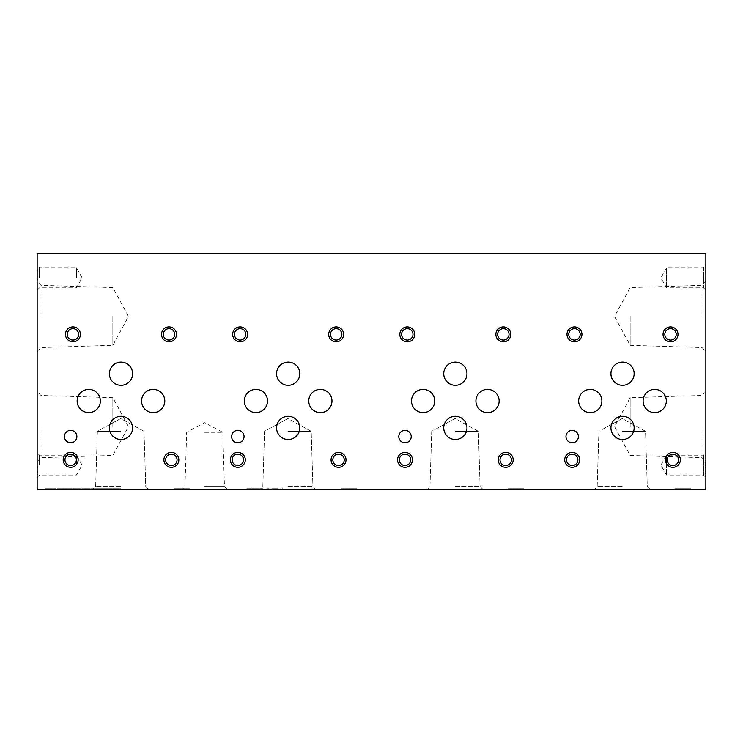 <?xml version="1.0" encoding="UTF-8"?>
<svg xmlns="http://www.w3.org/2000/svg" width="743" height="743" viewBox="0 0 743 743"><rect width="100%" height="100%" fill="white"/><g stroke="black" fill="none" stroke-linecap="round" stroke-linejoin="round"><path stroke-width="0.56" stroke-dasharray="3.71 2.79" d="M677.662 488.718L691.064 488.718L684.229 488.718L684.192 489.507L675.322 489.507L691.064 489.507L684.229 489.507L684.229 488.718L675.322 488.718L675.322 489.507L675.322 488.718L677.662 488.718L677.662 489.507M510.487 488.718L523.889 488.718L517.054 488.718L517.017 489.507L508.147 489.507L523.889 489.507L517.054 489.507L517.054 488.718L508.147 488.718L508.147 489.507L508.147 488.718L510.487 488.718L510.487 489.507M343.312 488.718L356.714 488.718L349.879 488.718L349.842 489.507L340.972 489.507L356.714 489.507L349.879 489.507L349.879 488.718L340.972 488.718L340.972 489.507L340.972 488.718L343.312 488.718L343.312 489.507M176.137 488.718L189.539 488.718L182.704 488.718L182.667 489.507L173.797 489.507L189.539 489.507L182.704 489.507L182.704 488.718L173.797 488.718L173.797 489.507L173.797 488.718L176.137 488.718L176.137 489.507M266.867 489.507L282.6 489.507L266.867 489.507L266.867 488.718L269.198 488.718L269.198 489.507M246.787 489.507L262.716 489.507L246.787 489.507L246.787 488.718L250.679 488.718L250.679 489.507M262.455 489.507L248.478 489.507L248.487 488.718L248.478 489.507L262.455 489.507L262.455 488.718L255.072 488.718L255.072 489.507L255.072 488.718L260.403 488.718L260.403 489.507L260.403 488.718L255.128 488.718L255.128 489.507M112.657 488.718L115.992 488.718L115.992 489.507L115.992 488.718L120.7 488.718L112.332 488.718L112.332 489.507L107.958 489.507L112.657 489.507L112.657 488.718L112.657 489.507L120.7 489.507L112.332 489.507L112.332 488.718L107.958 488.718L107.958 489.507L107.958 488.718L112.657 488.718L112.657 489.507M93.627 489.507L107.707 489.507L93.627 489.507L93.627 488.718L95.754 488.718L95.754 489.507M103.323 489.507L103.323 488.718L103.314 489.507M85.436 488.718L76.928 488.718L76.928 489.507L72.554 489.507L93.33 489.507L76.928 489.507L76.928 488.718L72.554 488.718L72.554 489.507L72.554 488.718L77.253 488.718L77.253 489.507L77.253 488.718L80.588 488.718L80.588 489.507L80.588 488.718L85.296 488.718L85.296 489.507L85.296 488.718L88.631 488.718L88.631 489.507L88.631 488.718L93.33 488.718L93.33 489.507L93.321 488.718L85.436 488.718L85.436 489.507M64.966 489.507L64.966 488.718L58.223 488.718L58.242 489.507L67.919 489.507L58.223 489.507L58.223 488.718L60.35 488.718L60.35 489.507M68.913 489.507L72.303 489.507L68.913 489.507L68.913 488.718L67.957 488.718L67.919 489.507L67.91 488.718L67.91 489.507M52.604 489.507L45.017 489.507L58.344 489.507L52.604 489.507L52.604 488.718L45.017 488.718L45.017 489.507L45.017 488.718L51.964 488.718L51.964 489.507M58.307 489.507L58.344 488.718L58.307 489.507L58.344 488.718L52.604 488.718M204.715 489.507L227.423 489.507L204.715 489.507M622.225 489.507L594.196 489.507L622.225 489.507M455.05 489.507L427.021 489.507L455.05 489.507M287.875 489.507L259.846 489.507L287.875 489.507M120.7 489.507L92.671 489.507L148.721 489.507L92.671 489.507L120.7 489.507L120.7 488.718L120.7 489.507M705.85 489.507L37.15 489.507L37.15 253.493L705.85 253.493L705.85 489.507M37.15 274.158L37.15 281.123L37.15 269.226L37.15 274.158L37.939 274.158L37.15 274.158M37.939 472.446L37.939 465.907L37.15 465.907L37.15 476.486L37.15 465.907L37.939 465.907L37.939 467.904L37.15 467.904L37.15 474.415L37.15 467.904L37.939 467.904L37.939 472.446L37.15 472.446M37.15 465.118L37.15 452.821L37.15 465.118M37.15 277.882L37.15 265.585L37.15 277.882M37.15 426.566L37.15 461.533L37.15 426.566M37.15 316.434L37.15 281.467L37.15 316.434M705.85 270.164L705.85 277.093L705.85 270.164L705.061 270.164L705.85 270.164M705.85 467.226L705.85 473.774L705.85 467.226L705.061 467.226L705.061 463.186L705.061 467.458L705.85 467.458M705.85 452.821L705.85 477.415L705.85 452.821L703.482 455.19L703.482 475.046L703.482 455.19L666.582 455.19L666.582 475.046L666.582 455.19L660.852 465.118L666.582 475.046L703.482 475.046L705.85 477.415M705.85 265.585L705.85 290.179L705.85 265.585L703.482 267.954L703.482 287.81L703.482 267.954L666.582 267.954L666.582 287.81L666.582 267.954L660.852 277.882L666.582 287.81L703.482 287.81L705.85 290.179M705.85 426.566L705.85 461.533L705.85 426.566M705.85 316.434L705.85 281.467L705.85 316.434M41.004 316.434L41.004 285.321L41.004 316.434M112.834 316.434L112.834 345.3L112.834 316.434M41.004 426.566L41.004 457.679L41.004 426.566M112.834 426.566L112.834 397.7L112.834 426.566M701.996 316.434L701.996 285.321L701.996 316.434M630.166 316.434L630.166 345.3L630.166 316.434M701.996 426.566L701.996 457.679L701.996 426.566M630.166 426.566L630.166 397.7L630.166 426.566M120.7 431.293L97.379 431.293L120.7 431.293M120.7 486.526L95.652 486.526L120.7 486.526M287.875 431.293L311.196 431.293L287.875 431.293M287.875 486.526L312.924 486.526L287.875 486.526M455.05 431.293L478.371 431.293L455.05 431.293M455.05 486.526L480.099 486.526L455.05 486.526M622.225 431.293L645.546 431.293L622.225 431.293M622.225 486.526L597.177 486.526L622.225 486.526M204.715 432.315L222.761 432.315L204.715 432.315M204.715 486.544L224.46 486.544L204.715 486.544M100.361 400.997A11.6 11.6 0 0 0 82.956 390.948A11.6 11.6 0 0 0 82.956 411.046A11.6 11.6 0 0 0 100.361 400.997M267.536 400.997A11.6 11.6 0 0 0 250.131 390.948A11.6 11.6 0 0 0 250.131 411.046A11.6 11.6 0 0 0 267.536 400.997M434.711 400.997A11.6 11.6 0 0 0 417.306 390.948A11.6 11.6 0 0 0 417.306 411.046A11.6 11.6 0 0 0 434.711 400.997M601.886 400.997A11.6 11.6 0 0 0 584.481 390.948A11.6 11.6 0 0 0 584.481 411.046A11.6 11.6 0 0 0 601.886 400.997M164.797 400.997A11.6 11.6 0 0 0 147.383 390.948A11.6 11.6 0 0 0 147.383 411.046A11.6 11.6 0 0 0 164.797 400.997M331.972 400.997A11.6 11.6 0 0 0 314.558 390.948A11.6 11.6 0 0 0 314.558 411.046A11.6 11.6 0 0 0 331.972 400.997M499.147 400.997A11.6 11.6 0 0 0 481.733 390.948A11.6 11.6 0 0 0 481.733 411.046A11.6 11.6 0 0 0 499.147 400.997M666.322 400.997A11.6 11.6 0 0 0 648.908 390.948A11.6 11.6 0 0 0 648.908 411.046A11.6 11.6 0 0 0 666.322 400.997M132.616 373.701A11.6 11.6 0 0 0 115.211 363.652A11.6 11.6 0 0 0 115.211 383.75A11.6 11.6 0 0 0 132.616 373.701M299.791 373.701A11.6 11.6 0 0 0 282.386 363.652A11.6 11.6 0 0 0 282.386 383.75A11.6 11.6 0 0 0 299.791 373.701M466.966 373.701A11.6 11.6 0 0 0 449.561 363.652A11.6 11.6 0 0 0 449.561 383.75A11.6 11.6 0 0 0 466.966 373.701M634.141 373.701A11.6 11.6 0 0 0 616.736 363.652A11.6 11.6 0 0 0 616.736 383.75A11.6 11.6 0 0 0 634.141 373.701M132.616 427.903A11.6 11.6 0 0 0 115.211 417.854A11.6 11.6 0 0 0 115.211 437.952A11.6 11.6 0 0 0 132.616 427.903M299.791 427.903A11.6 11.6 0 0 0 282.386 417.854A11.6 11.6 0 0 0 282.386 437.952A11.6 11.6 0 0 0 299.791 427.903M466.966 427.903A11.6 11.6 0 0 0 449.561 417.854A11.6 11.6 0 0 0 449.561 437.952A11.6 11.6 0 0 0 466.966 427.903M634.141 427.903A11.6 11.6 0 0 0 616.736 417.854A11.6 11.6 0 0 0 616.736 437.952A11.6 11.6 0 0 0 634.141 427.903M76.882 436.559A6.213 6.213 0 0 0 67.557 431.181A6.213 6.213 0 0 0 67.557 441.946A6.213 6.213 0 0 0 76.882 436.559M244.057 436.559A6.213 6.213 0 0 0 234.732 431.181A6.213 6.213 0 0 0 234.732 441.946A6.213 6.213 0 0 0 244.057 436.559M411.232 436.559A6.213 6.213 0 0 0 401.907 431.181A6.213 6.213 0 0 0 401.907 441.946A6.213 6.213 0 0 0 411.232 436.559M578.407 436.559A6.213 6.213 0 0 0 569.082 431.181A6.213 6.213 0 0 0 569.082 441.946A6.213 6.213 0 0 0 578.407 436.559M174.698 334.369A5.703 5.703 0 0 0 166.153 329.428A5.703 5.703 0 0 0 166.153 339.3A5.703 5.703 0 0 0 174.698 334.369M341.873 334.369A5.703 5.703 0 0 0 333.328 329.428A5.703 5.703 0 0 0 333.328 339.3A5.703 5.703 0 0 0 341.873 334.369M509.048 334.369A5.703 5.703 0 0 0 500.503 329.428A5.703 5.703 0 0 0 500.503 339.3A5.703 5.703 0 0 0 509.048 334.369M676.223 334.369A5.703 5.703 0 0 0 667.678 329.428A5.703 5.703 0 0 0 667.678 339.3A5.703 5.703 0 0 0 676.223 334.369M177.066 459.843A5.703 5.703 0 0 0 168.512 454.911A5.703 5.703 0 0 0 168.512 464.784A5.703 5.703 0 0 0 177.066 459.843M344.241 459.843A5.703 5.703 0 0 0 335.687 454.911A5.703 5.703 0 0 0 335.687 464.784A5.703 5.703 0 0 0 344.241 459.843M511.416 459.843A5.703 5.703 0 0 0 502.862 454.911A5.703 5.703 0 0 0 502.862 464.784A5.703 5.703 0 0 0 511.416 459.843M678.591 459.843A5.703 5.703 0 0 0 670.037 454.911A5.703 5.703 0 0 0 670.037 464.784A5.703 5.703 0 0 0 678.591 459.843M76.362 459.843A5.703 5.703 0 0 0 67.817 454.911A5.703 5.703 0 0 0 67.817 464.784A5.703 5.703 0 0 0 76.362 459.843M243.537 459.843A5.703 5.703 0 0 0 234.992 454.911A5.703 5.703 0 0 0 234.992 464.784A5.703 5.703 0 0 0 243.537 459.843M410.712 459.843A5.703 5.703 0 0 0 402.167 454.911A5.703 5.703 0 0 0 402.167 464.784A5.703 5.703 0 0 0 410.712 459.843M577.887 459.843A5.703 5.703 0 0 0 569.342 454.911A5.703 5.703 0 0 0 569.342 464.784A5.703 5.703 0 0 0 577.887 459.843M78.647 334.369A5.703 5.703 0 0 0 70.093 329.428A5.703 5.703 0 0 0 70.093 339.3A5.703 5.703 0 0 0 78.647 334.369M245.822 334.369A5.703 5.703 0 0 0 237.268 329.428A5.703 5.703 0 0 0 237.268 339.3A5.703 5.703 0 0 0 245.822 334.369M412.997 334.369A5.703 5.703 0 0 0 404.443 329.428A5.703 5.703 0 0 0 404.443 339.3A5.703 5.703 0 0 0 412.997 334.369M580.172 334.369A5.703 5.703 0 0 0 571.618 329.428A5.703 5.703 0 0 0 571.618 339.3A5.703 5.703 0 0 0 580.172 334.369M39.518 277.882L39.518 267.954L39.518 277.882M76.418 277.882L76.418 267.954L76.418 277.882M39.518 465.118L39.518 455.19L39.518 465.118M76.418 465.118L76.418 455.19L76.418 465.118M51.964 488.718L58.307 488.718M50.933 488.718L53.849 488.718L49.493 488.718L49.493 489.507L53.849 489.507L49.493 489.507L49.493 488.718L50.933 488.718L50.933 489.507M53.83 488.718L53.83 489.507M51.035 488.718L51.035 489.507M61.53 488.718L61.53 489.507M60.35 488.718L60.75 489.507M60.75 488.718L64.92 488.718L64.92 489.507M64.92 488.718L67.919 488.718L64.585 488.718L64.585 489.507M67.91 488.718L72.303 488.718L72.303 489.507M71.709 489.507L71.709 488.718L71.709 489.507L71.718 488.718L72.303 488.718M71.718 488.718L68.913 488.718M64.585 488.718L63.341 488.718L63.341 489.507M63.341 488.718L58.586 488.718L58.586 489.507M58.586 488.718L63.071 488.718L63.071 489.507M64.966 488.718L63.071 488.718M64.465 488.718L67.13 488.718L67.13 489.507L67.13 488.718L67.13 489.507L67.13 488.718L64.465 488.718L64.465 489.507M62.932 488.718L62.932 489.507L62.932 488.718M64.26 488.718L64.26 489.507M64.641 488.718L64.641 489.507M84.897 488.718L84.897 489.507M100.37 489.507L100.37 488.718L96.934 488.718L96.934 489.507M96.934 488.718L93.627 488.718M95.754 488.718L96.153 489.507M96.153 488.718L100.324 488.718L100.324 489.507M100.324 488.718L107.707 488.718L107.707 489.507M107.113 489.507L107.113 488.718L107.113 489.507L107.122 488.718L107.707 488.718M107.122 488.718L104.317 488.718L104.317 489.507M104.317 488.718L103.361 488.718L103.361 489.507M103.361 488.718L99.989 488.718L99.989 489.507M99.989 488.718L98.745 488.718L98.745 489.507M98.745 488.718L93.989 488.718L93.989 489.507M93.989 488.718L98.466 488.718L98.466 489.507M100.37 488.718L98.466 488.718M99.868 488.718L102.534 488.718L102.534 489.507L102.534 488.718L102.534 489.507L102.534 488.718L99.868 488.718L99.868 489.507M98.336 488.718L98.336 489.507L98.336 488.718M99.664 488.718L99.664 489.507M100.045 488.718L100.045 489.507M115.992 488.718L115.992 489.507L115.992 488.718M250.679 488.718L246.787 488.718M247.029 488.718L247.029 489.507M251.496 488.718L251.496 489.507M259.14 488.718L259.14 489.507M262.716 488.718L262.716 489.507L262.716 488.718M255.128 488.718L254.199 488.718L254.199 489.507M260.31 489.507L260.31 488.718L254.273 488.718L254.301 489.507L254.273 488.718L248.487 488.718L254.199 488.718M248.487 488.718L248.496 489.507M255.072 488.718L255.072 489.507L255.072 488.718M260.31 488.718L262.455 488.718M269.198 488.718L266.867 488.718M273.285 488.718L273.285 489.507M271.074 488.718L271.074 489.507M278.123 488.718L278.123 489.507M280.111 488.718L280.111 489.507M282.6 488.718L282.6 489.507M275.774 488.718L275.774 489.507M271.706 489.507L277.445 489.507L271.706 489.507L271.706 488.718L277.445 488.718L277.445 489.507M277.445 488.718L274.557 488.718L274.557 489.507M274.557 488.718L271.706 488.718M180.215 488.718L180.215 489.507M178.004 488.718L178.004 489.507M185.053 488.718L185.053 489.507M187.041 488.718L187.041 489.507M189.539 488.718L189.539 489.507M178.645 489.507L184.385 489.507L178.645 489.507L178.645 488.718L184.385 488.718L184.385 489.507M184.385 488.718L181.487 488.718L181.487 489.507M181.487 488.718L178.645 488.718M347.39 488.718L347.39 489.507M345.179 488.718L345.179 489.507M352.228 488.718L352.228 489.507M354.216 488.718L354.216 489.507M356.714 488.718L356.714 489.507M345.82 489.507L351.56 489.507L345.82 489.507L345.82 488.718L351.56 488.718L351.56 489.507M351.56 488.718L348.662 488.718L348.662 489.507M348.662 488.718L345.82 488.718M514.565 488.718L514.565 489.507M512.354 488.718L512.354 489.507M519.403 488.718L519.403 489.507M521.391 488.718L521.391 489.507M523.889 488.718L523.889 489.507M512.995 489.507L518.735 489.507L512.995 489.507L512.995 488.718L518.735 488.718L518.735 489.507M518.735 488.718L515.837 488.718L515.837 489.507M515.837 488.718L512.995 488.718M681.74 488.718L681.74 489.507M679.529 488.718L679.529 489.507M686.578 488.718L686.578 489.507M688.566 488.718L688.566 489.507M691.064 488.718L691.064 489.507M680.17 489.507L685.91 489.507L680.17 489.507L680.17 488.718L685.91 488.718L685.91 489.507M685.91 488.718L683.012 488.718L683.012 489.507M683.012 488.718L680.17 488.718M173.797 488.718L188.109 488.718L173.797 488.718L173.797 489.507M183.224 488.718L183.224 489.507M182.23 488.718L176.611 488.718L185.369 488.718L185.388 489.507L176.611 489.507L185.369 489.507L185.369 488.718L182.23 488.718L182.23 489.507M176.611 488.718L176.611 489.507L176.611 488.718M181.859 488.718L181.859 489.507M181.598 488.718L181.598 489.507M182.537 488.718L182.537 489.507M340.972 488.718L355.284 488.718L340.972 488.718L340.972 489.507M350.399 488.718L350.399 489.507M349.405 488.718L343.786 488.718L352.544 488.718L352.563 489.507L343.786 489.507L352.544 489.507L352.544 488.718L349.405 488.718L349.405 489.507M343.786 488.718L343.786 489.507L343.786 488.718M349.034 488.718L349.034 489.507M348.773 488.718L348.773 489.507M349.712 488.718L349.712 489.507M508.147 488.718L522.459 488.718L508.147 488.718L508.147 489.507M517.574 488.718L517.574 489.507M516.58 488.718L510.961 488.718L519.719 488.718L519.738 489.507L510.961 489.507L519.719 489.507L519.719 488.718L516.58 488.718L516.58 489.507M510.961 488.718L510.961 489.507L510.961 488.718M516.209 488.718L516.209 489.507M515.948 488.718L515.948 489.507M516.887 488.718L516.887 489.507M675.322 488.718L689.634 488.718L675.322 488.718L675.322 489.507M684.749 488.718L684.749 489.507M683.755 488.718L678.136 488.718L686.894 488.718L686.913 489.507L678.136 489.507L686.894 489.507L686.894 488.718L683.755 488.718L683.755 489.507M678.136 488.718L678.136 489.507L678.136 488.718M683.384 488.718L683.384 489.507M683.123 488.718L683.123 489.507M684.062 488.718L684.062 489.507M37.939 472.223L37.15 472.223M37.939 472.037L37.939 467.904L37.15 467.904L37.939 467.904L37.939 474.415L37.939 472.037L37.15 472.037M37.939 276.155L37.15 276.155L37.939 276.155L37.939 281.123L37.15 281.123L37.939 281.123L37.939 269.226L37.15 269.226L37.939 269.226L37.939 276.155M705.061 467.458L705.061 473.774L705.85 473.774L705.061 473.774L705.061 471.777L705.85 471.777L705.85 465.267L705.85 471.777L705.061 471.777L705.061 467.226M705.061 467.644L705.061 471.777L705.061 465.267L705.061 467.644L705.85 467.644M705.061 471.777L705.85 471.777L705.061 471.777M705.061 265.205L705.85 265.205L705.061 265.205L705.061 277.093L705.85 277.093L705.061 277.093L705.061 272.161L705.85 272.161L705.061 272.161L705.061 265.205M53.849 488.718L53.849 489.507M65.579 488.718L65.579 489.507M65.198 488.718L65.198 489.507M65.802 488.718L65.802 489.507M63.712 488.718L63.712 489.507M93.646 488.718L93.646 489.507M100.974 488.718L100.974 489.507M100.593 488.718L100.593 489.507M101.197 488.718L101.197 489.507M99.116 488.718L99.116 489.507M258.202 488.718L258.202 489.507M37.939 471.721L37.15 471.721M705.061 467.951L705.85 467.951M37.15 351.393L41.004 347.538L112.834 345.3L128.483 316.434L112.834 287.569L41.004 285.321L37.15 281.467M37.15 461.533L41.004 457.679L112.834 455.431L128.483 426.566L112.834 397.7L41.004 395.462L37.15 391.607M705.85 281.467L701.996 285.321L630.166 287.569L614.517 316.434L630.166 345.3L701.996 347.538L705.85 351.393M705.85 391.607L701.996 395.462L630.166 397.7L614.517 426.566L630.166 455.431L701.996 457.679L705.85 461.533M120.7 418.541L97.379 431.293L95.652 486.526L92.671 489.507L95.652 486.526L97.379 431.293L120.7 418.541L144.021 431.293L145.749 486.526L148.721 489.507L145.749 486.526L144.021 431.293L120.7 418.541M287.875 418.541L264.554 431.293L262.827 486.526L259.846 489.507L262.827 486.526L264.554 431.293L287.875 418.541L311.196 431.293L312.924 486.526L315.896 489.507L312.924 486.526L311.196 431.293L287.875 418.541M455.05 418.541L431.729 431.293L430.002 486.526L427.021 489.507L430.002 486.526L431.729 431.293L455.05 418.541L478.371 431.293L480.099 486.526L483.071 489.507L480.099 486.526L478.371 431.293L455.05 418.541M622.225 418.541L598.904 431.293L597.177 486.526L594.196 489.507L597.177 486.526L598.904 431.293L622.225 418.541L645.546 431.293L647.274 486.526L650.246 489.507L647.274 486.526L645.546 431.293L622.225 418.541M227.423 489.507L224.46 486.544L222.761 432.315L204.715 422.711L186.669 432.315L184.979 486.544L182.016 489.507M37.15 290.179L39.518 287.81L76.418 287.81L82.148 277.882L76.418 267.954L39.518 267.954L37.15 265.585M37.15 477.415L39.518 475.046L76.418 475.046L82.148 465.118L76.418 455.19L39.518 455.19L37.15 452.821M246.054 489.507L246.054 488.718M188.109 489.507L188.109 488.718M187.143 489.507L187.143 488.718M184.283 489.507L184.283 488.718M355.284 489.507L355.284 488.718M354.318 489.507L354.318 488.718M351.458 489.507L351.458 488.718M522.459 489.507L522.459 488.718M521.493 489.507L521.493 488.718M518.633 489.507L518.633 488.718M689.634 489.507L689.634 488.718M688.668 489.507L688.668 488.718M685.808 489.507L685.808 488.718M37.15 476.486L37.939 476.486M37.15 474.415L37.939 474.415M705.85 463.186L705.061 463.186M705.85 465.267L705.061 465.267"/><path stroke-width="1.11" d="M581.945 334.369A7.476 7.476 0 0 0 570.735 327.895A7.476 7.476 0 0 0 570.735 340.842A7.476 7.476 0 0 0 581.945 334.369M414.77 334.369A7.476 7.476 0 0 0 403.56 327.895A7.476 7.476 0 0 0 403.56 340.842A7.476 7.476 0 0 0 414.77 334.369M247.595 334.369A7.476 7.476 0 0 0 236.385 327.895A7.476 7.476 0 0 0 236.385 340.842A7.476 7.476 0 0 0 247.595 334.369M80.42 334.369A7.476 7.476 0 0 0 69.21 327.895A7.476 7.476 0 0 0 69.21 340.842A7.476 7.476 0 0 0 80.42 334.369M579.661 459.843A7.476 7.476 0 0 0 568.451 453.379A7.476 7.476 0 0 0 568.451 466.316A7.476 7.476 0 0 0 579.661 459.843M412.486 459.843A7.476 7.476 0 0 0 401.276 453.379A7.476 7.476 0 0 0 401.276 466.316A7.476 7.476 0 0 0 412.486 459.843M245.311 459.843A7.476 7.476 0 0 0 234.101 453.379A7.476 7.476 0 0 0 234.101 466.316A7.476 7.476 0 0 0 245.311 459.843M78.136 459.843A7.476 7.476 0 0 0 66.926 453.379A7.476 7.476 0 0 0 66.926 466.316A7.476 7.476 0 0 0 78.136 459.843M680.365 459.843A7.476 7.476 0 0 0 669.146 453.379A7.476 7.476 0 0 0 669.146 466.316A7.476 7.476 0 0 0 680.365 459.843M513.19 459.843A7.476 7.476 0 0 0 501.971 453.379A7.476 7.476 0 0 0 501.971 466.316A7.476 7.476 0 0 0 513.19 459.843M346.015 459.843A7.476 7.476 0 0 0 334.796 453.379A7.476 7.476 0 0 0 334.796 466.316A7.476 7.476 0 0 0 346.015 459.843M178.84 459.843A7.476 7.476 0 0 0 167.621 453.379A7.476 7.476 0 0 0 167.621 466.316A7.476 7.476 0 0 0 178.84 459.843M677.997 334.369A7.476 7.476 0 0 0 666.787 327.895A7.476 7.476 0 0 0 666.787 340.842A7.476 7.476 0 0 0 677.997 334.369M510.822 334.369A7.476 7.476 0 0 0 499.612 327.895A7.476 7.476 0 0 0 499.612 340.842A7.476 7.476 0 0 0 510.822 334.369M343.647 334.369A7.476 7.476 0 0 0 332.437 327.895A7.476 7.476 0 0 0 332.437 340.842A7.476 7.476 0 0 0 343.647 334.369M176.472 334.369A7.476 7.476 0 0 0 165.262 327.895A7.476 7.476 0 0 0 165.262 340.842A7.476 7.476 0 0 0 176.472 334.369M578.407 436.559A6.213 6.213 0 0 0 569.082 431.181A6.213 6.213 0 0 0 569.082 441.946A6.213 6.213 0 0 0 578.407 436.559M411.232 436.559A6.213 6.213 0 0 0 401.907 431.181A6.213 6.213 0 0 0 401.907 441.946A6.213 6.213 0 0 0 411.232 436.559M244.057 436.559A6.213 6.213 0 0 0 234.732 431.181A6.213 6.213 0 0 0 234.732 441.946A6.213 6.213 0 0 0 244.057 436.559M76.882 436.559A6.213 6.213 0 0 0 67.557 431.181A6.213 6.213 0 0 0 67.557 441.946A6.213 6.213 0 0 0 76.882 436.559M634.141 427.903A11.6 11.6 0 0 0 616.736 417.854A11.6 11.6 0 0 0 616.736 437.952A11.6 11.6 0 0 0 634.141 427.903M466.966 427.903A11.6 11.6 0 0 0 449.561 417.854A11.6 11.6 0 0 0 449.561 437.952A11.6 11.6 0 0 0 466.966 427.903M299.791 427.903A11.6 11.6 0 0 0 282.386 417.854A11.6 11.6 0 0 0 282.386 437.952A11.6 11.6 0 0 0 299.791 427.903M132.616 427.903A11.6 11.6 0 0 0 115.211 417.854A11.6 11.6 0 0 0 115.211 437.952A11.6 11.6 0 0 0 132.616 427.903M634.141 373.701A11.6 11.6 0 0 0 616.736 363.652A11.6 11.6 0 0 0 616.736 383.75A11.6 11.6 0 0 0 634.141 373.701M466.966 373.701A11.6 11.6 0 0 0 449.561 363.652A11.6 11.6 0 0 0 449.561 383.75A11.6 11.6 0 0 0 466.966 373.701M299.791 373.701A11.6 11.6 0 0 0 282.386 363.652A11.6 11.6 0 0 0 282.386 383.75A11.6 11.6 0 0 0 299.791 373.701M132.616 373.701A11.6 11.6 0 0 0 115.211 363.652A11.6 11.6 0 0 0 115.211 383.75A11.6 11.6 0 0 0 132.616 373.701M666.322 400.997A11.6 11.6 0 0 0 648.908 390.948A11.6 11.6 0 0 0 648.908 411.046A11.6 11.6 0 0 0 666.322 400.997M499.147 400.997A11.6 11.6 0 0 0 481.733 390.948A11.6 11.6 0 0 0 481.733 411.046A11.6 11.6 0 0 0 499.147 400.997M331.972 400.997A11.6 11.6 0 0 0 314.558 390.948A11.6 11.6 0 0 0 314.558 411.046A11.6 11.6 0 0 0 331.972 400.997M164.797 400.997A11.6 11.6 0 0 0 147.383 390.948A11.6 11.6 0 0 0 147.383 411.046A11.6 11.6 0 0 0 164.797 400.997M601.886 400.997A11.6 11.6 0 0 0 584.481 390.948A11.6 11.6 0 0 0 584.481 411.046A11.6 11.6 0 0 0 601.886 400.997M434.711 400.997A11.6 11.6 0 0 0 417.306 390.948A11.6 11.6 0 0 0 417.306 411.046A11.6 11.6 0 0 0 434.711 400.997M267.536 400.997A11.6 11.6 0 0 0 250.131 390.948A11.6 11.6 0 0 0 250.131 411.046A11.6 11.6 0 0 0 267.536 400.997M100.361 400.997A11.6 11.6 0 0 0 82.956 390.948A11.6 11.6 0 0 0 82.956 411.046A11.6 11.6 0 0 0 100.361 400.997M37.15 253.493L37.15 489.507L705.85 489.507L705.85 253.493L37.15 253.493M174.698 334.369A5.703 5.703 0 0 0 166.153 329.428A5.703 5.703 0 0 0 166.153 339.3A5.703 5.703 0 0 0 174.698 334.369M341.873 334.369A5.703 5.703 0 0 0 333.328 329.428A5.703 5.703 0 0 0 333.328 339.3A5.703 5.703 0 0 0 341.873 334.369M509.048 334.369A5.703 5.703 0 0 0 500.503 329.428A5.703 5.703 0 0 0 500.503 339.3A5.703 5.703 0 0 0 509.048 334.369M676.223 334.369A5.703 5.703 0 0 0 667.678 329.428A5.703 5.703 0 0 0 667.678 339.3A5.703 5.703 0 0 0 676.223 334.369M177.066 459.843A5.703 5.703 0 0 0 168.512 454.911A5.703 5.703 0 0 0 168.512 464.784A5.703 5.703 0 0 0 177.066 459.843M344.241 459.843A5.703 5.703 0 0 0 335.687 454.911A5.703 5.703 0 0 0 335.687 464.784A5.703 5.703 0 0 0 344.241 459.843M511.416 459.843A5.703 5.703 0 0 0 502.862 454.911A5.703 5.703 0 0 0 502.862 464.784A5.703 5.703 0 0 0 511.416 459.843M678.591 459.843A5.703 5.703 0 0 0 670.037 454.911A5.703 5.703 0 0 0 670.037 464.784A5.703 5.703 0 0 0 678.591 459.843M76.362 459.843A5.703 5.703 0 0 0 67.817 454.911A5.703 5.703 0 0 0 67.817 464.784A5.703 5.703 0 0 0 76.362 459.843M243.537 459.843A5.703 5.703 0 0 0 234.992 454.911A5.703 5.703 0 0 0 234.992 464.784A5.703 5.703 0 0 0 243.537 459.843M410.712 459.843A5.703 5.703 0 0 0 402.167 454.911A5.703 5.703 0 0 0 402.167 464.784A5.703 5.703 0 0 0 410.712 459.843M577.887 459.843A5.703 5.703 0 0 0 569.342 454.911A5.703 5.703 0 0 0 569.342 464.784A5.703 5.703 0 0 0 577.887 459.843M78.647 334.369A5.703 5.703 0 0 0 70.093 329.428A5.703 5.703 0 0 0 70.093 339.3A5.703 5.703 0 0 0 78.647 334.369M245.822 334.369A5.703 5.703 0 0 0 237.268 329.428A5.703 5.703 0 0 0 237.268 339.3A5.703 5.703 0 0 0 245.822 334.369M412.997 334.369A5.703 5.703 0 0 0 404.443 329.428A5.703 5.703 0 0 0 404.443 339.3A5.703 5.703 0 0 0 412.997 334.369M580.172 334.369A5.703 5.703 0 0 0 571.618 329.428A5.703 5.703 0 0 0 571.618 339.3A5.703 5.703 0 0 0 580.172 334.369"/></g></svg>
